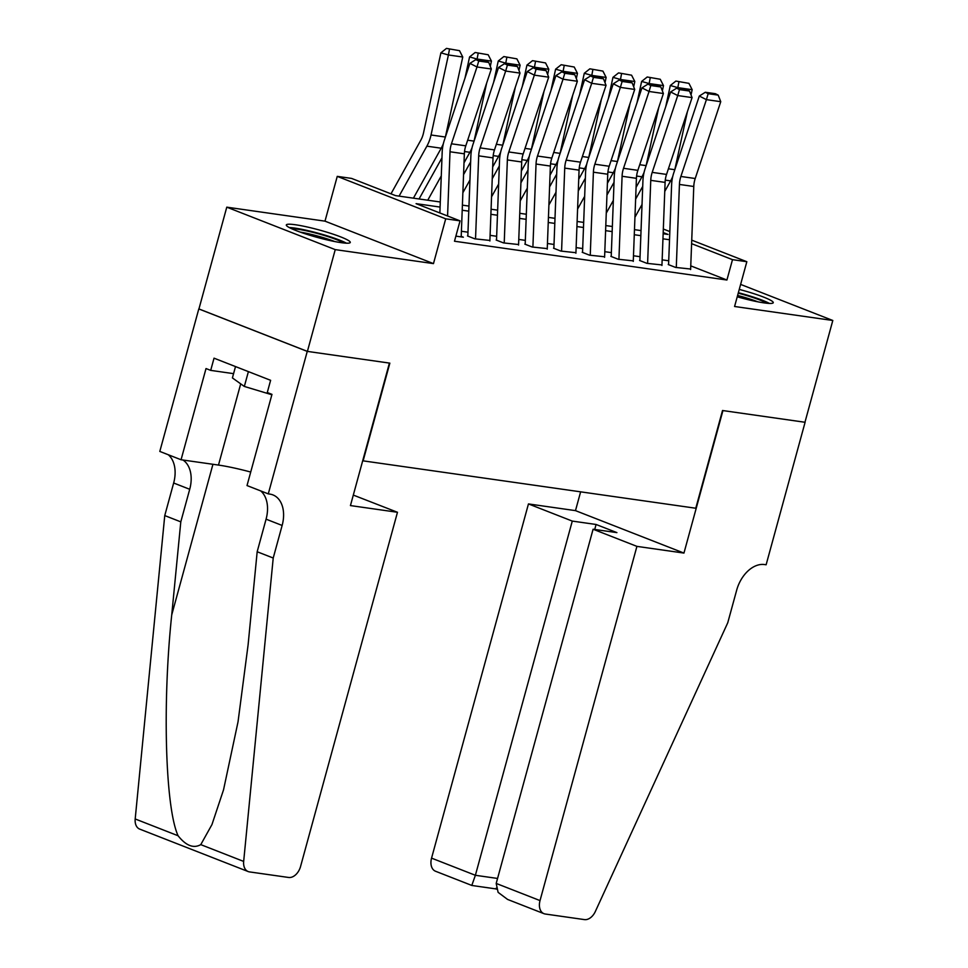 <?xml version="1.0" encoding="UTF-8"?>
<svg xmlns="http://www.w3.org/2000/svg" width="968" height="968" viewBox="0 0 968 968"><rect width="100%" height="100%" fill="white"/><g stroke="black" fill="none" stroke-linecap="round" stroke-linejoin="round"><path stroke-width="1.45" d="M737.229 296.801A33.142 3.836 15.3 0 0 764.151 302.899A33.142 3.836 15.3 0 0 773.263 302.694A33.142 3.836 15.3 0 0 739.25 289.42M295.421 224.757A33.142 3.836 15.3 0 0 286.322 224.951A33.142 3.836 15.3 0 0 305.743 233.978A33.142 3.836 15.3 0 0 341.159 242.653A33.142 3.836 15.3 0 0 350.271 242.448A33.142 3.836 15.3 0 0 330.838 233.421A33.142 3.836 15.3 0 0 295.421 224.757M691.733 240.149L746.836 261.711L734.579 306.493L832.807 320.481L804.952 422.266L722.515 410.517L695.774 508.236L363.121 460.853L389.85 363.145L307.401 351.396L198.936 308.949L226.778 207.164L335.243 249.623L433.47 263.611L445.716 218.816L337.251 176.37L351.59 178.414L395.561 195.621L440.295 201.997M433.47 263.611L324.994 221.152L226.778 207.164M324.994 221.152L337.251 176.37M832.807 320.481L740.629 284.411M307.401 351.396L335.243 249.623M668.235 264.542L675.555 267.41L690.632 269.031M639.558 260.465L646.878 263.332L661.955 264.942M610.881 256.375L618.201 259.243L633.278 260.864M582.204 252.297L589.524 255.165L604.601 256.774M553.527 248.207L560.847 251.075L575.924 252.696M524.837 244.13L532.17 246.997L547.247 248.607M496.161 240.04L503.493 242.907L518.57 244.529M467.483 235.962L474.816 238.83L489.893 240.439M440.101 207.079L416.083 203.655L460.054 220.861L454.488 241.226L726.92 280.018L690.753 265.861M668.719 260.779L662.148 259.847M640.042 256.702L633.471 255.77M611.365 252.612L604.794 251.68M582.688 248.534L576.117 247.602M554.011 244.444L547.44 243.512M525.334 240.367L518.763 239.423M496.657 236.277L490.086 235.345M467.98 232.199L461.409 231.255M455.88 236.131L463.345 237.196L461.216 236.361M746.836 261.711L732.498 259.666L691.6 243.658M726.92 280.018L732.498 259.666M460.054 220.861L445.716 218.816M663.322 229.029L669.832 231.57M663.14 233.736L668.005 234.425L663.189 232.538M462.401 205.143L468.972 206.075M491.079 209.233L497.649 210.165M519.755 213.311L526.326 214.243M548.433 217.401L555.003 218.332M577.11 221.478L583.68 222.41M605.786 225.568L612.357 226.5M634.463 229.646L641.034 230.578M669.517 239.749L662.947 238.818M640.84 235.66L634.27 234.728M612.163 231.582L605.593 230.65M583.486 227.492L576.916 226.56M554.809 223.414L548.239 222.471M526.132 219.325L519.562 218.393M497.455 215.247L490.885 214.303M468.778 211.157L462.208 210.225M447.579 215.973L450.011 151.77A21.248 15.548 98.1 0 1 451.451 143.796L476.994 66.974L469.891 63.368L444.348 140.203A31.871 23.317 -81.9 0 0 442.182 152.157L439.871 212.96M461.191 236.882L464.35 153.815A21.248 15.548 98.1 0 1 465.789 145.829L491.333 69.006L476.994 66.974L478.736 61.02L488.767 62.448L485.924 61.02L475.893 59.593L478.736 61.02M475.893 59.593L469.891 63.368M491.333 69.006L488.767 62.448M459.51 50.675L446.478 48.4L459.51 50.675L462.752 57.015L445.377 137.032A31.871 23.317 98.1 0 1 445.341 137.214M443.344 143.7A31.871 23.317 98.1 0 1 441.214 148.213L413.421 198.162M462.752 57.015L448.414 54.97L431.038 134.988A31.871 23.317 98.1 0 1 426.876 146.168L399.082 196.129M449.479 49.247L448.414 54.97L440.9 52.841L446.478 48.4M390.987 193.83L420.753 140.312A21.248 15.548 -81.9 0 0 423.524 132.858L440.9 52.841M346.447 243.186A32.936 3.811 15.3 0 0 318.411 233.276A32.936 3.811 15.3 0 0 289.238 227.528M235.514 366.569L232.405 377.919L244.335 386.45L271.863 394.75M248.401 371.615L244.335 386.45M291.707 228.751A28.689 3.327 -164.7 0 1 318.278 233.748A28.689 3.327 -164.7 0 1 343.688 242.968M334.807 241.564A26.559 3.073 15.3 0 0 300.068 232.066M769.439 303.42A32.936 3.811 15.3 0 0 738.354 292.699M738.221 293.183A28.689 3.327 -164.7 0 1 766.692 303.214M757.811 301.81A26.559 3.073 15.3 0 0 737.604 295.458M397.473 512.278L300.564 866.481A12.753 8.567 111.4 0 1 288.621 877.468L249.478 871.902A12.753 8.567 111.4 0 1 248.171 871.551A12.753 8.567 111.4 0 1 243.67 861.423L273.218 558.028L282.136 525.455A29.742 19.977 111.4 0 0 272.903 494.902A29.742 19.977 111.4 0 0 269.854 494.103L268.281 493.874L307.255 351.384L389.414 363.085L350.44 505.574L397.473 512.278L353.308 495.084M248.171 871.551L139.707 829.104A12.753 8.567 -68.6 0 1 135.193 818.964L164.754 515.581L180.798 521.861L171.735 614.886C162.297 703.494 165.298 807.796 178.088 835.759C186.001 845.717 193.564 848.682 200.775 844.628L211.944 824.603L223.535 789.827L238.031 721.825L248.111 644.773L257.173 551.748L266.079 519.175A29.742 19.977 111.4 0 0 260.682 490.909M257.173 551.748L273.218 558.028M164.754 515.581L173.659 483.008A29.742 19.977 111.4 0 0 168.263 454.742M182.964 460.018A29.742 19.977 111.4 0 1 189.716 489.288L180.798 521.861M307.255 351.384L198.791 308.937L159.805 451.427L181.064 459.752L206.015 368.554L210.697 370.381L233.578 373.648M268.281 493.874L247.022 485.561L271.972 394.363L267.277 392.524L270.616 380.315L214.037 358.172L210.697 370.381M181.064 459.752L218.49 465.076A47.807 5.542 -164.7 0 1 250.724 472.045M636.92 546.375L540.023 900.591A12.753 8.567 111.4 0 0 543.98 913.683A12.753 8.567 111.4 0 0 545.286 914.022L584.43 919.6A12.753 8.567 111.4 0 0 595.332 911.505L727.755 622.763L736.672 590.19A29.742 19.977 -68.6 0 1 764.538 564.55L766.124 564.78L805.098 422.278L722.939 410.577L683.952 553.079L636.92 546.375L593.094 529.23L616.906 532.618L596.082 524.474L572.282 521.087L528.455 503.929L431.559 858.132L475.385 875.29L497.564 878.448M572.282 521.087L475.385 875.29L471.852 885.284M580.631 491.829L575.488 510.632L528.455 503.929M683.952 553.079L575.488 510.632M593.094 529.23L496.197 883.433L540.023 900.591M496.173 888.2L495.737 888.878L471.936 885.49L435.515 871.236A12.753 8.567 -68.6 0 1 431.559 858.132M596.082 524.474L594.727 529.46M543.98 913.683L507.571 899.429L498.109 892.351L496.197 883.433M475.53 238.927L478.688 155.848A21.248 15.548 98.1 0 1 480.14 147.874L505.671 71.051L498.568 67.457L473.025 144.28A31.871 23.317 -81.9 0 0 470.859 156.247L467.834 236.011M489.881 240.971L493.027 157.893A21.248 15.548 98.1 0 1 494.479 149.919L520.01 73.096L505.671 71.051L507.413 65.11L517.444 66.538L514.601 65.098L504.57 63.67L507.413 65.11M504.57 63.67L498.568 67.457M520.01 73.096L517.444 66.538M504.219 243.016L507.365 159.938A21.248 15.548 98.1 0 1 508.817 151.964L534.348 75.141L527.245 71.547L501.702 148.37A31.871 23.317 -81.9 0 0 499.536 160.325L496.511 240.088M518.558 245.049L521.704 161.983A21.248 15.548 98.1 0 1 523.156 154.009L548.687 77.174L534.348 75.141L536.091 69.188L546.121 70.628L543.278 69.188L533.247 67.76L536.091 69.188M533.247 67.76L527.245 71.547M548.687 77.174L546.121 70.628M532.896 247.094L536.042 164.028A21.248 15.548 98.1 0 1 537.494 156.042L563.025 79.219L555.922 75.625L530.379 152.448A31.871 23.317 -81.9 0 0 528.213 164.415L525.188 244.178M547.235 249.139L550.381 166.06A21.248 15.548 98.1 0 1 551.833 158.087L577.364 81.264L563.025 79.219L564.767 73.278L574.798 74.705L571.955 73.265L561.924 71.838L564.767 73.278M561.924 71.838L555.922 75.625M577.364 81.264L574.798 74.705M561.573 251.184L564.731 168.105A21.248 15.548 98.1 0 1 566.171 160.131L591.702 83.308L584.599 79.715L559.056 156.538A31.871 23.317 -81.9 0 0 556.89 168.505L553.865 248.256M575.912 253.217L579.07 170.15A21.248 15.548 98.1 0 1 580.51 162.176L606.041 85.341L591.702 83.308L593.444 77.367L603.475 78.795L600.632 77.355L590.601 75.927L593.444 77.367M590.601 75.927L584.599 79.715M606.041 85.341L603.475 78.795M488.187 54.765L475.155 52.49L488.187 54.765L491.429 61.093L490.292 66.344M486.65 83.091L474.054 141.122A31.871 23.317 98.1 0 1 474.017 141.292M472.021 147.789A31.871 23.317 98.1 0 1 469.891 152.291L464.011 162.866M441.287 175.898L427.759 200.207M491.429 61.093L477.091 59.048L476.946 59.738M478.156 53.337L477.091 59.048L469.577 56.93L475.155 52.49M464.967 78.178L469.577 56.93M419.071 198.972L441.977 157.808M516.876 58.854L503.832 56.567L516.876 58.854L520.106 65.183L518.969 70.422M515.327 87.18L502.731 145.2A31.871 23.317 98.1 0 1 502.694 145.381M500.698 151.867A31.871 23.317 98.1 0 1 498.568 156.38L492.688 166.944M469.964 179.987L462.873 192.729M520.106 65.183L505.768 63.138L505.623 63.815M506.833 57.415L505.768 63.138L498.254 61.008L503.832 56.567M493.644 82.268L498.254 61.008M463.563 174.627L470.654 161.898M545.553 62.932L532.509 60.657L545.553 62.932L548.783 69.26L547.646 74.512M544.004 91.27L531.408 149.29A31.871 23.317 98.1 0 1 531.371 149.459M529.387 155.957A31.871 23.317 98.1 0 1 527.245 160.458L521.365 171.033M498.641 184.077L491.55 196.806M548.783 69.26L534.445 67.215L534.3 67.905M535.51 61.504L534.445 67.215L526.931 65.098L532.509 60.657M522.321 86.346L526.931 65.098M492.24 178.717L499.331 165.976M574.23 67.022L561.186 64.735L574.23 67.022L577.46 73.35L576.323 78.59M572.681 95.348L560.085 153.368A31.871 23.317 98.1 0 1 560.048 153.549M558.064 160.035A31.871 23.317 98.1 0 1 555.922 164.548L550.042 175.123M527.318 188.155L520.227 200.896M577.46 73.35L563.122 71.305L562.977 71.983M564.187 65.582L563.122 71.305L555.608 69.176L561.186 64.735M550.998 90.435L555.608 69.176M520.917 182.795L528.008 170.066M590.25 255.262L593.408 172.195A21.248 15.548 98.1 0 1 594.848 164.209L620.379 87.386L613.276 83.793L587.733 160.615A31.871 23.317 -81.9 0 0 585.567 172.582L582.542 252.346M604.589 257.306L607.747 174.228A21.248 15.548 98.1 0 1 609.187 166.254L634.718 89.431L620.379 87.386L622.121 81.445L632.152 82.873L629.309 81.433L619.278 80.005L622.121 81.445M619.278 80.005L613.276 83.793M634.718 89.431L632.152 82.873M602.907 71.1L589.863 68.825L602.907 71.1L606.137 77.428L605 82.679M601.358 99.438L588.762 157.457A31.871 23.317 98.1 0 1 588.726 157.639M586.741 164.124A31.871 23.317 98.1 0 1 584.599 168.638L578.719 179.201M555.995 192.245L548.904 204.974M606.137 77.428L591.799 75.395L591.654 76.073M592.864 69.672L591.799 75.395L584.285 73.265L589.863 68.825M579.675 94.513L584.285 73.265M549.594 186.884L556.685 174.143M618.927 259.351L622.085 176.273A21.248 15.548 98.1 0 1 623.525 168.299L649.056 91.476L641.953 87.882L616.41 164.705A31.871 23.317 -81.9 0 0 614.244 176.672L611.219 256.423M633.266 261.396L636.424 178.318A21.248 15.548 98.1 0 1 637.864 170.344L663.395 93.521L649.056 91.476L650.798 85.535L660.829 86.963L657.986 85.523L647.955 84.095L650.798 85.535M647.955 84.095L641.953 87.882M663.395 93.521L660.829 86.963M631.584 75.189L618.54 72.903L631.584 75.189L634.814 81.518L633.677 86.757M630.035 103.515L617.439 161.535A31.871 23.317 98.1 0 1 617.403 161.716M615.418 168.202A31.871 23.317 98.1 0 1 613.276 172.715L607.396 183.291M584.672 196.322L577.581 209.064M634.814 81.518L620.476 79.473L620.331 80.162M621.541 73.762L620.476 79.473L612.962 77.343L618.54 72.903M608.352 98.603L612.962 77.343M578.271 190.974L585.362 178.233M647.604 263.429L650.762 180.363A21.248 15.548 98.1 0 1 652.202 172.377L677.733 95.554L670.63 91.96L645.087 168.783A31.871 23.317 -81.9 0 0 642.933 180.75L639.896 260.513M661.943 265.474L665.101 182.395A21.248 15.548 98.1 0 1 666.541 174.422L692.072 97.599L677.733 95.554L679.475 89.613L689.506 91.04L686.663 89.6L676.632 88.173L679.475 89.613M676.632 88.173L670.63 91.96M692.072 97.599L689.506 91.04M660.261 79.267L647.217 76.992L660.261 79.267L663.491 85.595L662.354 90.847M658.712 107.605L646.128 165.625A31.871 23.317 98.1 0 1 646.08 165.806M644.095 172.292A31.871 23.317 98.1 0 1 641.953 176.805L636.073 187.368M613.349 200.412L606.258 213.142M663.491 85.595L649.153 83.563L649.008 84.24M650.218 77.839L649.153 83.563L641.639 81.433L647.217 76.992M637.029 102.681L641.639 81.433M606.948 195.052L614.039 182.311M676.281 267.519L679.439 184.44A21.248 15.548 98.1 0 1 680.879 176.466L706.41 99.643L699.307 96.05L673.764 172.873A31.871 23.317 -81.9 0 0 671.61 184.84L668.573 264.591M690.62 269.564L693.778 186.485A21.248 15.548 98.1 0 1 695.218 178.511L720.749 101.688L706.41 99.643L708.153 93.702L718.195 95.13L715.352 93.69L705.309 92.263L708.153 93.702M705.309 92.263L699.307 96.05M720.749 101.688L718.195 95.13M688.938 83.357L675.894 81.07L688.938 83.357L692.168 89.685L691.031 94.924M687.389 111.683L674.805 169.702A31.871 23.317 98.1 0 1 674.756 169.884M672.772 176.37A31.871 23.317 98.1 0 1 670.63 180.883L664.75 191.458M642.026 204.49L634.935 217.231M692.168 89.685L677.83 87.64L677.685 88.33M678.895 81.929L677.83 87.64L670.316 85.511L675.894 81.07M665.706 106.77L670.316 85.511M635.625 199.142L642.716 186.401M450.011 151.77L464.35 153.815M451.451 143.796L465.789 145.829M445.377 137.032L431.038 134.988M441.214 148.213L426.876 146.168M266.079 519.175L282.136 525.455M189.716 489.288L173.659 483.008M135.193 818.964L178.088 835.759M200.775 844.628L243.67 861.423M171.735 614.886L212.936 464.289M240.705 383.848L218.49 465.076M478.688 155.848L493.027 157.893M480.14 147.874L494.479 149.919M507.365 159.938L521.704 161.983M508.817 151.964L523.156 154.009M536.042 164.028L550.381 166.06M537.494 156.042L551.833 158.087M564.731 168.105L579.07 170.15M566.171 160.131L580.51 162.176M474.054 141.122L467.665 140.203M469.891 152.291L464.531 151.528M502.731 145.2L496.342 144.292M498.568 156.38L493.208 155.618M531.408 149.29L525.019 148.37M527.245 160.458L521.885 159.696M560.085 153.368L553.696 152.46M555.922 164.548L550.562 163.786M593.408 172.195L607.747 174.228M594.848 164.209L609.187 166.254M588.762 157.457L582.373 156.538M584.599 168.638L579.239 167.875M622.085 176.273L636.424 178.318M623.525 168.299L637.864 170.344M617.439 161.535L611.05 160.627M613.276 172.715L607.916 171.953M650.762 180.363L665.101 182.395M652.202 172.377L666.541 174.422M646.128 165.625L639.727 164.717M641.953 176.805L636.593 176.043M679.439 184.44L693.778 186.485M680.879 176.466L695.218 178.511M674.805 169.702L668.404 168.795M670.63 180.883L665.27 180.121M495.725 888.878L496.463 889.156"/></g></svg>
